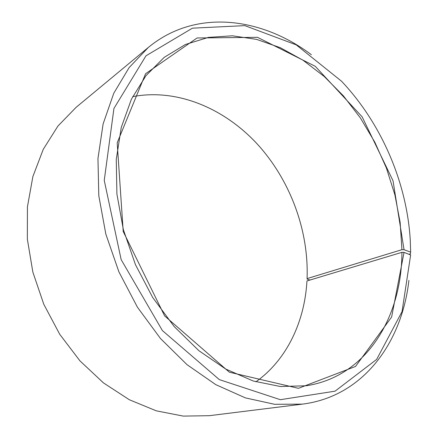 <?xml version="1.0" encoding="UTF-8"?>
<svg xmlns="http://www.w3.org/2000/svg" width="438" height="438" viewBox="0 0 438 438"><rect width="100%" height="100%" fill="white"/><g stroke="black" fill="none" stroke-linecap="round" stroke-linejoin="round"><path stroke-width="0.66" d="M310.011 280.035L307.197 279.159L307.071 278.595L401.936 249.682L400.129 222.274L394.884 194.844L386.371 167.968L374.808 142.175L360.414 117.986L343.447 95.917L324.213 76.497L303.041 60.247L280.347 47.704L256.613 39.387L232.414 35.796L208.417 37.383L185.405 44.495L164.239 57.323L146.024 75.599L131.422 99.163L121.266 127.42L116.267 159.443L116.902 194.007L123.352 229.621L135.452 264.661L152.676 297.479L174.198 326.584L198.934 350.728L225.685 369.037L253.219 381L280.386 386.513L306.178 385.774C366.891 376.57 401.81 316.734 401.92 252.332L404.044 252.392L410.641 254.954L402.029 311.637L376.658 359.401L335.054 391.172L280.342 399.697L219.329 379.615L162.394 330.57L121.156 259.625L104.244 180.401L113.935 108.454L145.985 55.807L192.424 28.174L244.826 25.628L296.203 44.846L341.514 81.2C381.312 123.259 406.913 182.498 410.269 240.303L410.647 252.14L410.401 253.876L408.961 254.303M307.071 278.595C308.91 230.404 290.175 180.155 257.358 144.124C224.415 108.438 177.313 88.18 132.665 96.639M255.912 381.826C287.065 359.593 304.706 321.372 306.95 280.955L401.92 252.332M401.936 249.682L404.055 249.72L393.012 180.741L362.149 116.847L315.223 66.291L257.522 37.329L197.073 37.975L145.58 73.726L117.192 142.793L123.215 231.516L164.633 315.913L229.353 372.196L298.437 388.331L355.541 366.447L391.627 317.035L404.044 252.392M404.055 249.72L410.647 252.14M311.385 54.723C261.689 17.421 195.846 8.202 148.334 47.446L129.122 67.6L113.754 93.299L103.116 123.927L97.959 158.512L98.802 195.764L105.832 234.106L118.884 271.817L137.406 307.169L160.511 338.563L187.064 364.701L215.786 384.646L245.384 397.885L274.631 404.301L302.472 404.126C363.611 396.412 402.018 342.144 408.906 280.386M148.334 47.446L76.108 107.337L57.936 126.045L43.263 149.32L32.877 176.558L27.424 206.878L27.353 239.159L32.85 272.097L43.789 304.273L59.727 334.287L79.946 360.857L103.505 382.932L129.325 399.735L156.278 410.833L183.287 416.1L209.364 415.684L302.472 404.126"/></g></svg>
